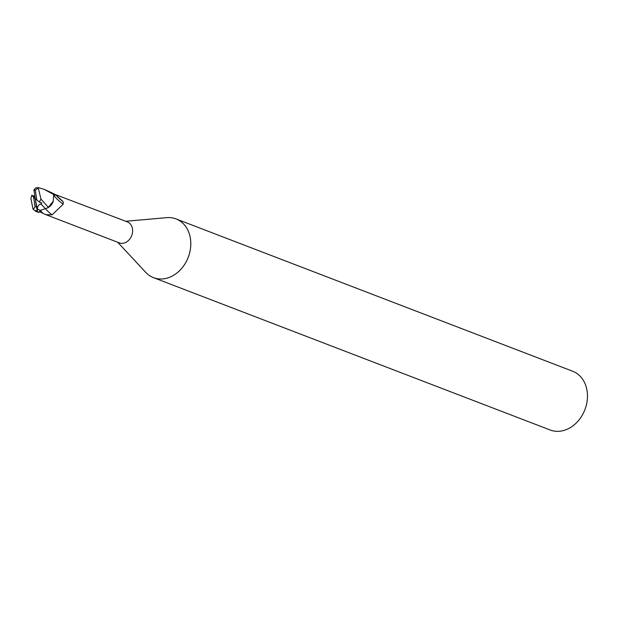 <?xml version="1.0" encoding="UTF-8"?>
<svg xmlns="http://www.w3.org/2000/svg" width="618" height="618" viewBox="0 0 618 618"><rect width="100%" height="100%" fill="white"/><g stroke="black" fill="none" stroke-linecap="round" stroke-linejoin="round"><path stroke-width="0.93" d="M53.673 194.801L56.168 195.28A12.793 2.735 -142.7 0 0 63.175 201.653L63.214 204.164L52.067 214.871L45.871 214.67L119.297 242.866A11.248 8.992 -69 0 0 128.938 240.054A11.248 8.992 -69 0 0 132.507 228.923A11.248 8.992 -69 0 0 127.362 221.877L53.024 193.689M45.871 214.67L39.39 211.619M117.714 242.264L145.709 272.345A31.456 25.153 -69 0 0 176.331 273.457A31.456 25.153 -69 0 0 190.429 238.625A31.456 25.153 -69 0 0 176.037 218.919A31.456 25.153 -69 0 0 166.528 217.667M145.585 272.214A31.456 25.153 -69 0 0 153.48 277.644L550.151 429.989A31.456 25.153 -69 0 0 577.119 422.109A31.456 25.153 -69 0 0 587.1 390.97A31.456 25.153 -69 0 0 572.708 371.264L176.037 218.919M153.48 277.644A31.456 25.153 -69 0 0 180.456 269.765A31.456 25.153 -69 0 0 190.429 238.625A31.456 25.153 -69 0 0 166.713 217.652L125.778 221.267M53.017 193.681L53.928 193.673M48.32 207.347L47.431 207.965A10.12 8.096 -69 0 0 53.295 201.144L48.32 207.347L40.989 199.135L38.169 187.602L44.264 189.371L53.704 194.554L53.295 201.144M34.732 195.582L34.268 196.223L31.796 195.296L33.581 197.096L35.064 206.891A8.652 6.914 -69 0 0 36.408 206.536L37.42 210.081L37.435 209.062C37.397 206.327 38.555 204.635 40.912 203.986L45.377 208.621A12.839 2.742 -142.7 0 0 52.067 214.871M53.828 195.126A12.182 2.603 -142.7 0 0 63.214 204.164M56.168 195.28L63.175 201.653M39.096 212.074L37.992 212.229L37.134 210.553L36.501 206.883M47.431 207.965L40.27 210.429L38.826 212.461M39.297 202.125L41.012 199.058M40.912 203.986L41.839 203.021L39.374 202.047L36.786 199.938L35.303 190.143L38.146 188.127M31.835 195.211L30.877 198.702M30.9 198.486L33.024 209.108L35.62 211.279L37.992 212.229M38.169 187.602L35.643 187.911L33.897 190.166M53.704 194.554A11.796 9.432 -69 0 0 52.422 193.086L44.264 189.371M37.42 210.081L35.18 198.517L33.581 197.096M36.408 206.536L35.18 198.517L34.268 196.223M35.064 206.891L33.333 209.332M33.944 189.78L35.18 198.517L36.786 199.938M40.247 210.406A17.721 3.793 -142.7 0 0 43.19 213.496M37.435 209.069L40.263 210.429M35.211 210.707A11.796 9.432 -69 0 0 37.134 210.553M35.303 190.143A8.652 6.914 -69 0 0 33.959 190.506M33.032 209.108L35.612 211.279"/></g></svg>
